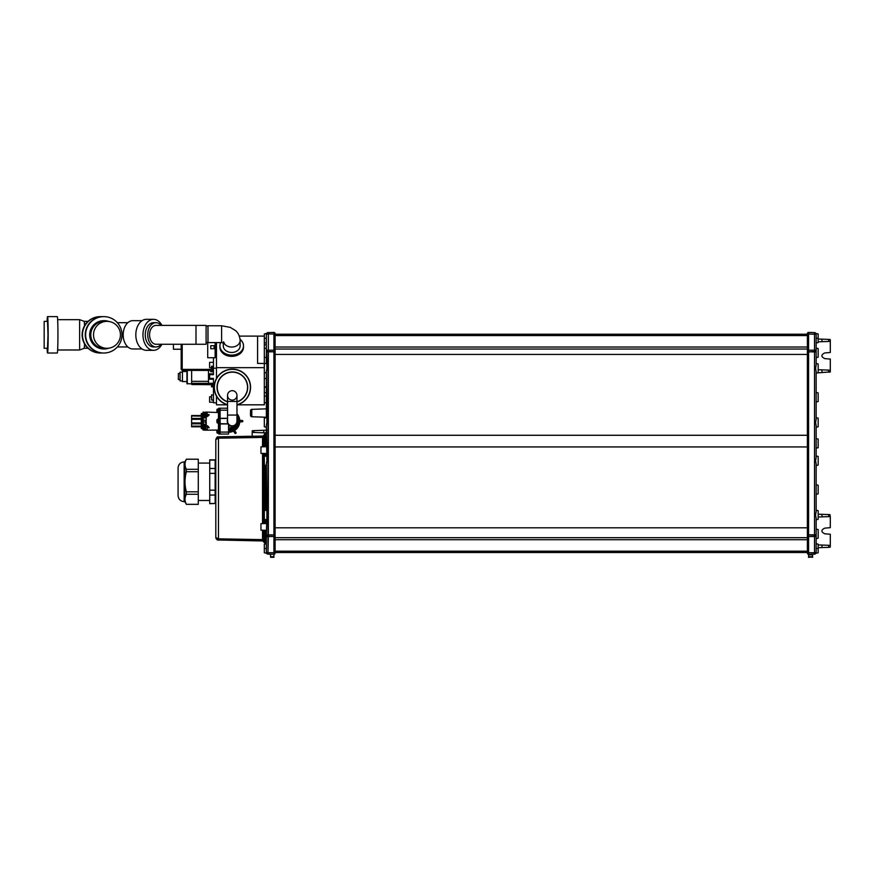 <?xml version="1.0" encoding="UTF-8"?>
<svg xmlns="http://www.w3.org/2000/svg" width="874" height="874" viewBox="0 0 874 874"><rect width="100%" height="100%" fill="white"/><g stroke="black" fill="none" stroke-linecap="round" stroke-linejoin="round"><path stroke-width="1.31" d="M275.102 334.218L807.39 334.218M275.102 552.729L275.102 553.144A1.147 1.147 0 0 1 273.923 554.291L268.362 554.149L273.923 554.291L273.923 552.729L275.102 552.729L275.102 534.899L275.102 536.527L273.923 536.527L273.923 552.729L268.362 552.729L268.362 554.149L266.341 552.444L267.968 552.729L267.968 554.127A1.682 1.682 0 0 1 266.537 553.242L264.319 552.794L264.319 544.163L266.341 543.726M266.341 350.725L266.92 368.238L266.341 371.461L266.92 422.481L266.341 425.704L266.92 460.751L266.341 463.974L266.92 514.994L266.341 534.899L273.923 534.954L268.362 534.899L268.362 351.621L273.923 351.774L273.923 350.212L275.102 350.212L275.102 534.899L273.923 534.899L273.923 351.84L275.102 351.84L275.102 333.595A1.147 1.147 0 0 0 273.923 332.448A1.147 1.147 0 0 1 275.102 333.595M267.018 432.925L263.762 432.816L263.762 430.281L267.018 430.172M263.762 430.281L252.52 430.674L253.821 430.631L253.821 432.466L252.193 432.412L252.215 430.893M263.762 432.816L253.821 432.466M252.193 436.246L252.193 432.412M275.102 334.01L268.362 334.01L268.362 350.212L268.362 332.601L273.923 332.448L267.968 332.612L266.341 334.294L267.968 334.01L267.968 332.612L266.341 334.294L266.341 349.939L267.968 351.61L267.968 350.212L266.341 349.939A1.682 1.682 0 0 0 267.968 351.632L268.362 350.212L273.923 350.212L273.923 332.448M273.923 554.826L273.923 557.317L270.558 557.262L270.558 554.739M266.341 534.899L266.341 552.444L267.968 554.127M266.341 536.013L266.341 536.789L267.968 535.128L267.968 536.527L266.341 536.811A1.682 1.682 0 0 1 267.968 535.106L273.923 534.964A1.147 1.147 0 0 1 275.102 536.09A1.147 1.147 0 0 0 273.923 534.964L273.923 536.527L268.362 536.527L267.968 552.729L267.968 351.632L273.923 351.796A1.147 1.147 0 0 0 275.102 350.627A1.147 1.147 0 0 1 273.923 351.796L266.341 351.84L266.341 363.497L257.579 363.398L257.579 336.108L257.579 363.398M266.341 338.26L264.319 338.26L264.319 363.398M264.319 336.108L239.345 336.108M216.479 396.151L216.479 404.826L227.48 404.826M237.291 404.826L264.319 404.826L264.319 363.923M216.479 378.475L216.479 367.659L264.319 367.659M216.479 342.597L216.479 367.659M243.496 347.12A11.788 9.253 180 0 1 231.708 356.373A11.788 9.253 180 0 1 219.92 347.12L219.92 345.864A11.788 9.253 180 0 0 231.708 355.117A11.788 9.253 180 0 0 243.496 345.864L243.496 347.12M216.479 402.805L213.453 402.805L213.453 384.833L214.359 384.833M216.479 368.227L213.453 368.227L213.453 357.728L215.135 357.728L215.135 342.597M208.493 383.315L213.453 383.282L213.453 379.229L209.607 379.229L209.607 378.387L213.453 378.387L213.453 384.833M209.607 378.387L209.607 373.832L213.453 373.832L213.453 371.8L210.754 371.723L210.754 370.893L213.453 370.401L182.207 370.401L181.191 369.385L181.191 344.258M213.453 368.227L213.453 374.673L209.607 374.673M215.135 348.737L210.754 348.737L210.754 345.7L215.135 345.7M213.453 357.728L207.717 357.728L207.717 342.521M214.119 345.7L214.119 348.737M182.207 344.258L182.207 369.385L181.191 369.385M181.191 349.239L173.445 349.239L173.445 344.258M191.646 370.401L191.646 383.336L208.493 383.336L208.493 370.401M191.887 383.336L191.887 384.538L211.563 384.702M191.646 381.315L208.493 381.315M186.938 369.451L186.938 383.61L191.887 383.937M186.938 383.61L186.938 370.401M186.938 371.494L182.426 371.494L182.426 381.567L186.938 381.567M182.426 380.889L180.066 380.889L180.066 372.171L182.426 372.171M180.066 373.493L178.383 373.493L178.383 379.567L180.066 379.567M213.453 383.555L211.563 384.189L211.563 386.221L213.453 385.598M212.732 383.555L212.732 385.598M211.563 386.221L211.563 386.843L213.453 386.843M211.563 396.807L209.607 396.807L209.607 402.204L213.453 402.204M213.453 394.972L211.563 394.972L211.563 399.964L213.453 399.964M211.563 399.964L213.453 400.478M211.563 367.736L209.607 367.736L209.607 362.349L213.453 362.349M213.453 367.462L211.563 366.84L211.563 366.217L213.453 366.217M211.563 366.84L211.563 368.872L213.453 369.505M212.732 369.505L212.732 367.462M243.496 345.864A11.788 9.253 0 0 0 240.088 339.352M220.685 342.597A11.788 9.253 0 0 0 219.92 345.864M223.941 342.99A8.423 6.61 180 0 0 233.369 346.923A8.423 6.61 180 0 0 240.132 340.434L240.132 345.864A8.423 6.61 180 0 1 231.708 352.473A8.423 6.61 180 0 1 223.285 345.864L223.285 342.783M207.99 328.952L207.99 342.597L221.603 342.597L221.603 325.751L207.99 325.751L207.99 328.952M195.995 344.258L206.1 344.258L206.1 325.39L155.998 325.39A9.428 6.435 -90 0 0 149.563 334.818A9.428 6.435 -90 0 0 155.998 344.258L195.995 344.258L195.995 325.39M161.198 325.39A12.127 8.27 90 0 0 155.998 322.692A12.127 8.27 90 0 0 147.728 334.818A12.127 8.27 -90 0 0 155.998 346.956L153.529 346.956A12.127 8.27 -90 0 1 145.259 334.818A12.127 8.27 90 0 1 153.529 322.692L155.998 322.692M161.198 344.258A12.127 8.27 -90 0 1 155.998 346.956M161.919 325.39A15.492 10.564 90 0 0 153.529 319.327A15.492 10.564 90 0 0 142.965 334.818A15.492 10.564 -90 0 0 153.529 350.321L146.384 350.321A15.492 10.564 -90 0 1 135.82 334.818A15.492 10.564 90 0 1 146.384 319.327L153.529 319.327M161.919 344.258A15.492 10.564 -90 0 1 153.529 350.321M142.08 320.671L132.837 320.671A14.148 9.647 90 0 0 123.835 329.716A14.148 9.647 90 0 0 123.19 334.818A14.148 9.647 -90 0 0 123.835 339.931A14.148 9.647 -90 0 0 132.837 348.977L142.08 348.977M123.835 339.931L123.649 339.199A12.127 8.27 -90 0 1 123.092 334.818A12.127 8.27 90 0 1 123.649 330.438L123.835 329.716M85.27 334.818A18.19 18.179 -90 0 1 103.46 316.628L103.809 316.628A18.19 18.179 -90 0 1 121.989 334.818A18.19 18.179 90 0 1 103.809 353.02L103.46 353.02A18.19 18.179 90 0 1 85.27 334.818M103.809 353.02A18.19 18.179 90 0 1 85.63 334.818A18.19 18.179 -90 0 1 103.809 316.628M104.214 320.671A14.148 14.137 -90 0 0 90.077 334.818A14.148 14.137 90 0 0 104.214 348.977L103.809 348.977A14.148 14.137 90 0 1 89.672 334.818A14.148 14.137 -90 0 1 103.809 320.671L104.214 320.671A14.148 14.137 -90 0 1 108.955 321.49M104.214 348.977A14.148 14.137 90 0 0 108.955 348.158M106.978 321.348L104.257 321.348A13.471 13.471 90 0 0 90.787 334.818A13.471 13.471 90 0 0 104.257 348.3L106.978 348.3A13.471 13.471 90 0 0 120.448 334.818A13.471 13.471 90 0 0 106.978 321.348A13.471 13.471 90 0 0 93.518 334.818A13.471 13.471 90 0 0 106.978 348.3M102.061 316.683A18.19 18.179 -90 0 0 82.473 334.818A18.19 18.179 90 0 0 102.061 352.965M100.652 316.628L100.302 316.628A18.19 18.179 -90 0 0 82.123 334.818A18.19 18.179 90 0 0 100.302 353.02L100.652 353.02M84.581 343.963L84.232 348.3L84.898 344.487M84.581 325.685L84.243 321.348L79.621 319.666L79.621 349.982L57.651 349.982M79.621 319.666L57.651 319.666M47.535 353.02A18.19 0.634 90 0 0 48.168 334.818A18.19 0.634 -90 0 0 47.535 316.628L57.302 316.628A18.19 0.634 -90 0 1 57.935 334.818A18.19 0.634 90 0 1 57.302 353.02L47.535 353.02A18.19 0.634 90 0 1 47.109 348.3M47.535 316.628A18.19 0.634 -90 0 0 47.109 321.348M44.17 321.348L47.535 321.348L48.004 334.818L47.535 348.3L44.17 348.3L44.17 321.348L44.17 348.3M232.386 369.123A18.19 18.19 0 0 1 236.963 404.913A18.19 18.19 0 0 0 232.386 369.123A18.19 18.19 0 0 0 227.535 404.848M227.535 401.669A15.164 15.164 0 0 1 232.386 372.149A15.164 15.164 0 0 1 236.963 401.767M232.244 400.117A4.72 4.72 0 0 1 227.535 395.398A4.72 4.72 0 0 1 232.244 390.678A4.72 4.72 0 0 1 236.963 395.398A4.72 4.72 0 0 1 232.244 400.117M232.244 390.678A4.72 4.72 0 0 1 236.963 395.398A4.72 4.72 0 0 0 232.244 390.678A4.72 4.72 0 0 0 227.535 395.398A4.72 4.72 0 0 1 232.244 390.678M236.963 415.074L227.535 415.074L227.535 421.137A4.72 4.72 0 0 0 232.244 425.857A4.72 4.72 0 0 0 236.963 421.137L236.963 395.398M227.535 419.52A4.982 4.982 0 0 0 233.216 426.02A4.982 4.982 0 0 0 236.963 419.52M230.583 425.835L228.54 426.403L230.528 425.813M236.625 425.419L228.54 428.806L236.625 425.365L236.625 426.326L228.54 430.806M236.625 426.162L228.54 430.379L236.625 426.108M228.54 424.469L228.54 434.039L220.117 434.039L220.117 408.224L227.535 408.224M220.117 423.715L228.048 423.835M220.117 423.879L218.773 424.163L218.773 418.1L220.117 418.384M220.117 432.936L219.778 434.039L218.773 434.039L218.773 424.163M218.773 418.1L218.773 408.224L219.778 408.224L220.117 409.338M232.954 428.074L233.085 428.544A8.62 8.62 0 0 0 234.483 427.506M229.272 430.401L232.55 430.358L236.548 426.37M236.625 426.239L237.936 424.972L237.936 417.357L236.963 416.516M236.625 426.097L237.804 424.917L237.936 417.357L236.963 416.319M239.858 421.847L242.12 421.847L242.12 420.427L242.109 421.847L242.12 420.427L239.771 420.427L239.793 421.399A11.122 11.122 0 0 1 234.461 430.631L234.003 430.893A11.122 11.122 0 0 1 228.54 432.248M239.793 420.875L239.793 420.875A11.122 11.122 0 0 0 236.963 413.73M236.002 432.412L234.778 433.122L233.609 431.101L234.789 433.133C235.598 433.57 236.002 433.329 236.013 432.422L234.461 430.631M242.109 421.847L242.12 421.847A0.71 0.71 0 0 0 242.83 421.137A0.71 0.71 0 0 0 242.12 420.427A0.71 0.71 0 0 1 242.819 421.181M236.013 432.422A0.71 0.71 0 0 1 235.751 433.384A0.71 0.71 0 0 1 234.789 433.133L234.789 433.133M201.249 426.796L191.614 426.796L191.614 419.312L201.249 419.312M201.249 415.948L191.614 415.948L201.249 415.478M191.614 415.948L201.249 416.122L201.249 413.883L201.249 416.079M201.249 419.258L191.614 419.258L191.614 416.122M191.614 426.151L201.249 426.151M201.249 423.857L191.614 423.857M201.249 423.016L191.614 423.016M191.614 422.95L201.249 422.95M201.249 418.406L191.614 418.406M201.249 415.543L191.614 415.543M201.249 426.326L191.614 426.326M201.249 426.731L191.614 426.731M236.625 423.519L236.625 425.365M236.625 425.911L228.54 430.194M236.625 424.928L228.54 428.489M229.851 425.507L228.54 425.9M203.074 428.719L201.249 428.38L201.402 413.599M201.588 428.719L201.588 421.137L202.604 421.137L202.604 428.719M201.348 413.642L201.249 421.137M201.468 413.577L203.074 413.544M202.604 413.544L202.604 421.137M202.604 426.031A6.697 6.697 0 0 1 202.866 426.862A6.697 6.697 0 0 0 202.604 426.031A6.697 6.697 0 0 1 202.866 426.862M202.604 416.243A6.697 6.697 0 0 0 202.866 415.412A6.697 6.697 0 0 1 202.604 416.243A6.697 6.697 0 0 0 202.866 415.412M202.888 420.099L202.866 417.903L205.903 417.903L205.903 412.43L202.965 412.167L202.866 418.187M203.205 420.121L203.205 418.242M218.434 423.016L218.434 430.063L205.565 430.183L206.231 421.978L203.413 422.011L203.358 420.263L203.358 422.011M202.943 422.142L202.866 429.855L205.598 430.183M205.565 412.091L207.182 412.091L205.903 412.659M218.773 412.539L207.182 412.113M206.231 429.527L205.565 430.183M207.389 426.359L209.203 427.637L207.444 427.703L207.247 426.534L207.247 428.806M209.17 427.703L207.389 427.703M205.903 429.724L207.247 429.724L207.247 425.682L205.903 425.682M207.247 415.729L207.444 414.56L209.203 414.637L208.34 415.893L207.247 415.915M206.231 421.978L205.903 420.219M203.413 420.066L205.565 420.263L205.903 424.371L203.205 424.032L203.413 422.208M204.887 424.983L204.887 429.079L204.352 424.983M205.903 422.011L206.231 420.296M207.182 412.659L207.247 416.592L205.903 416.592M205.772 412.157L207.225 412.113M207.247 414.975L207.247 414.156M204.887 417.28L204.887 413.194M204.352 413.194L204.352 417.28M205.903 424.95L205.903 425.529M207.389 425.78L207.389 426.49M217.003 430.074A3.365 3.365 0 0 0 216.894 430.39L216.894 431.144A3.354 3.135 90 0 0 216.894 431.548L216.894 432.302A3.365 3.365 0 0 0 217.244 433.1L218.773 432.969M216.894 430.39L216.894 431.144A3.354 3.135 90 0 0 216.894 431.548L216.894 432.302M217.244 422.896L217.244 419.378A3.365 3.365 0 0 0 216.894 420.176L216.894 420.929A3.354 3.135 90 0 0 216.894 421.334L216.894 422.087A3.365 3.365 0 0 0 217.244 422.896L218.773 422.754M217.244 419.378L218.773 419.52M216.894 420.176L216.894 420.929A3.354 3.135 90 0 0 216.894 421.334L216.894 422.087M217.244 412.189L217.244 409.163L218.773 409.305M216.894 411.883L216.894 411.13A3.354 3.135 90 0 1 216.894 410.725A3.354 3.135 90 0 0 216.894 411.13L216.894 411.883A3.365 3.365 0 0 0 217.003 412.189M217.244 409.163A3.365 3.365 0 0 0 216.894 409.961L216.894 410.725L216.894 409.961M264.319 386.854L266.341 386.931M264.319 378.595L266.341 378.529M266.341 437.437L265.368 437.459L265.368 433.952L264.287 434.531A1.344 1.344 -144.7 0 1 265.368 433.952L266.341 433.941M265.368 530.267L265.368 539.662L264.287 539.629L264.287 542.503L262.55 540.853M265.368 543.071L266.341 543.093L265.368 543.071A1.344 1.344 0 0 1 264.287 542.503L265.368 543.071L264.287 542.503L265.368 543.071L265.368 539.662M264.319 372.553L266.341 372.99L266.341 417.728L264.319 418.165L264.319 426.796L266.341 427.233L266.341 446.734L260.955 446.833L260.955 453.387L266.341 453.475L266.341 456.01L264.319 456.436L264.319 465.066L266.341 465.503L266.341 510.241L264.319 510.678L264.319 519.309L266.341 519.746L266.341 523.548L260.955 523.646L260.955 530.19L266.341 530.289M266.341 387.313L264.319 387.28M218.118 436.858L262.539 436.06A1.344 1.344 0 0 0 263.347 435.765L265.368 433.952A1.344 1.344 -144.7 0 0 264.287 434.531L264.287 437.393L262.539 437.404L262.539 436.06L262.539 437.404M262.539 530.223L262.539 540.962L262.539 539.629L262.539 540.962L262.539 539.629L263.62 539.619L263.347 541.257M263.62 541.541L263.62 541.541A1.344 1.344 0 0 0 262.539 540.962L217.418 539.968M217.091 539.793L215.812 537.499L218.456 540.198L218.456 538.843L215.812 537.499L215.812 439.524L218.456 438.18L218.456 436.836L215.812 439.524C216.654 437.328 217.539 436.432 218.456 436.836L218.456 436.836M215.812 537.696L216.523 538.417M263.598 435.514L263.62 446.789M218.456 488.511L218.456 538.843L218.456 438.18L263.62 437.415M264.287 530.256L264.287 539.629L263.347 539.619M215.812 463.581L215.135 463.581M215.812 499.972L215.135 499.972M215.135 503.49L209.738 503.675L209.738 490.194L215.135 490.194L215.135 503.49L209.738 503.49M215.135 490.194L215.135 468.486L209.738 468.486L209.738 459.877L215.135 459.877L215.135 468.486M209.738 460.063L215.135 460.063M215.135 473.358L209.738 473.358L209.738 468.486M209.738 473.358L209.738 490.194M209.738 495.066L215.135 495.066M209.738 500.474L198.289 500.474M209.738 463.078L198.289 463.078M186.37 494.258L198.289 494.258L198.289 469.294L186.37 469.294C184.556 465.94 184.556 462.597 186.37 459.243L184.818 461.898L184.818 501.654L186.37 504.309C184.556 500.955 184.556 497.612 186.37 494.258L186.37 491.822C184.556 485.125 184.556 478.428 186.37 471.731L198.289 471.731M186.37 459.2L198.289 459.2L198.289 469.294M198.289 494.258L198.289 504.353L186.37 504.353M198.289 491.822L186.37 491.822M198.289 504.309L186.37 504.309M186.37 459.243L198.289 459.243M186.37 471.731L186.37 469.294M184.818 501.654L184.141 501.654L184.141 461.898C180.459 462.259 178.438 464.28 178.078 467.961L178.078 495.591L178.078 467.961M184.818 461.898L184.141 461.898M266.341 408.846L251.81 409.36L251.81 416.745L266.341 417.248M251.81 409.36A1.344 1.344 0 0 0 250.51 410.704L250.51 415.401L250.51 410.704M251.81 416.745A1.344 1.344 180 0 1 250.51 415.401M266.341 402.805L264.319 402.772M266.341 396.075L264.319 396.108M266.341 344.859L264.319 344.826M266.537 333.497A1.682 1.682 0 0 1 267.193 332.83A1.682 1.682 0 0 0 266.537 333.497L264.319 333.944L264.319 338.26M267.204 332.819A1.682 1.682 0 0 1 267.968 332.612A1.682 1.682 0 0 0 267.204 332.819M273.923 556.782L270.558 557.262M270.558 556.727L273.923 556.651M807.39 334.01L808.581 334.01L808.581 332.404L814.524 332.612L808.581 332.404A1.147 1.147 0 0 0 807.39 333.551L807.39 351.916L808.581 351.916L808.581 534.833L814.524 534.833L814.524 350.212L816.152 349.939L816.152 334.294L816.152 365.048L816.152 349.95L814.524 351.61L808.581 351.84L816.152 351.916M812.612 556.76L808.57 557.372L808.57 554.334A1.147 1.147 0 0 1 807.39 553.187L807.39 351.916M275.102 527.798L807.39 527.798L807.39 350.212L808.581 350.212L808.581 351.84L814.524 351.61A1.682 1.682 180 0 0 816.152 349.95M807.39 527.798L807.39 536.527L808.581 536.527L808.581 534.833L807.39 534.833M808.57 556.694L812.612 556.629L812.612 554.192L814.524 554.127L816.152 552.444L816.152 518.227L816.152 552.444L814.524 552.729L814.524 554.127L816.152 552.444M807.39 553.187A1.147 1.147 0 0 0 808.581 554.334L814.524 554.127A1.682 1.682 0 0 0 815.409 553.843M808.581 554.881L812.612 554.739M807.39 552.729L808.581 552.729L808.57 554.52M812.612 557.295L808.57 556.825M829.972 339.44L828.672 339.396L830.3 339.778L830.3 352.473L824.728 352.954C820.97 354.833 820.97 356.712 824.728 358.591L830.3 359.083L830.3 370.172L828.672 370.106L828.672 372.16L830.071 372.095M818.173 339.025L828.672 339.396L828.672 341.45L830.3 341.384M818.173 341.81L828.672 341.45M830.278 371.898L816.152 373.001L816.152 419.28L816.152 371.428L816.152 417.728L818.173 418.165L818.173 426.796L816.152 427.233L816.152 456.01L816.152 425.693L816.152 457.539L816.152 456.01L818.173 456.436L818.173 465.066L816.152 465.503L816.152 463.974L816.152 511.76L816.152 465.503L816.152 510.23L818.173 510.678L818.173 519.309L816.152 519.757L816.152 541.476M829.972 547.299L828.672 547.342L830.3 546.96L830.3 534.265L824.728 533.785C820.97 531.905 820.97 530.026 824.728 528.147L830.3 527.656L830.3 516.578L828.672 516.632L828.672 514.578L829.972 514.622L818.173 514.207M830.3 516.578L829.972 514.622M818.173 544.928L830.3 545.354M818.173 547.714L828.672 547.342L828.672 545.3M828.672 516.632L818.173 516.993M816.152 548.479L818.173 548.479L818.173 552.794L815.955 553.242A1.682 1.682 0 0 1 815.803 553.471M816.152 536.789L814.524 535.128L814.524 536.527L816.152 536.811A1.682 1.682 180 0 0 814.524 535.106L808.581 534.921A1.147 1.147 0 0 0 807.39 536.068M818.173 372.553L818.173 363.923L816.152 363.486L816.152 345.263M816.152 392.47L818.173 392.896L818.173 401.527L816.152 401.964M816.152 448.122L818.173 447.685L818.173 439.054L816.152 438.617M816.152 494.269L818.173 493.843L818.173 485.212L816.152 484.775M816.152 538.613L818.173 538.176L818.173 529.546L816.152 529.109M816.152 425.693L815.584 422.481L816.152 419.28M816.152 371.428L815.584 368.238L816.152 365.048M816.152 511.76L815.529 514.994L816.152 518.227M816.152 457.539L815.573 460.751L816.152 463.974M814.524 334.01L814.524 332.612L816.152 334.294L808.581 334.01L808.581 350.212L814.524 350.212L814.524 334.01M816.152 334.294L814.524 332.612A1.682 1.682 0 0 1 815.409 332.896A1.682 1.682 0 0 0 814.524 332.612M816.152 338.26L818.173 338.26L818.173 333.944L815.955 333.497A1.682 1.682 0 0 0 815.803 333.278A1.682 1.682 0 0 1 815.955 333.497L818.173 333.944M818.173 338.26L818.173 342.575L816.152 343.012M818.173 548.479L818.173 544.163L816.152 543.726M816.152 357.63L818.173 357.193L818.173 348.562L816.152 348.136M818.173 369.746L828.672 370.106M830.3 370.172L830.3 371.778M275.102 446.942L807.39 446.942M275.102 435.285L807.39 435.285M275.102 354.429L807.39 354.429M275.102 349.043L807.39 349.043M275.102 537.696L807.39 537.696M275.102 552.521L807.39 552.521M182.207 370.401L182.207 369.385L212.513 369.385M207.717 342.706L206.1 342.706M187.276 370.401L187.276 383.937M84.243 321.348L84.898 325.161M236.963 404.717A17.993 17.993 0 0 0 232.386 369.32A17.993 17.993 0 0 0 227.535 404.64M227.535 401.887A15.361 15.361 0 0 1 232.386 371.953A15.361 15.361 0 0 1 236.963 401.964M227.535 415.074L227.535 401.461L236.963 401.461M227.535 421.137A4.72 4.72 0 0 0 232.244 425.857M228.136 423.945L220.117 423.945M220.117 418.832L220.117 423.442M218.773 423.77L219.778 423.77L219.778 433.154L218.773 433.154M218.773 409.108L219.778 409.108L219.778 418.504L218.773 418.504M236.963 418.744A8.62 8.62 0 0 1 236.625 424.48M236.122 426.599L232.462 430.259L229.512 430.259M237.936 424.24A9.767 9.767 0 0 0 237.936 418.034M237.422 416.778A9.767 9.767 0 0 0 236.963 415.958M237.422 425.496A9.767 9.767 0 0 1 233.03 429.877M231.774 430.401A9.767 9.767 0 0 1 228.54 430.904M220.117 418.318L227.535 418.318M202.67 426.206L202.67 424.84M202.67 417.433L202.67 416.068M209.203 427.637L207.531 427.637M207.389 426.425L208.394 426.425M218.434 412.2L218.434 419.247M206.231 420.252L206.231 416.592M206.231 425.682L206.231 422.011M203.675 429.855L203.205 424.371L205.565 424.371L205.565 429.844L203.675 430.194M208.394 415.849L207.247 415.849M207.531 414.637L209.203 414.637M203.675 412.408L205.565 412.43L205.565 417.903L203.205 417.903L203.675 412.069M218.5 430.063L218.5 433.231M217.473 433.231L217.473 430.074M217.244 433.1L217.244 430.074M218.5 419.247L218.5 423.016M217.473 423.016L217.473 419.247M218.5 409.032L218.5 412.211M217.473 412.2L217.473 409.032M264.287 539.575L266.341 539.586M265.368 437.361L264.287 437.393L265.368 437.459L265.368 446.756M265.368 453.464L265.368 456.13M265.368 465.372L265.368 510.372M265.368 519.615L265.368 523.57M266.341 548.479L264.319 548.479M264.287 437.459L264.287 446.778M264.287 453.442L264.287 523.592M263.62 453.431L263.62 523.602M263.62 530.245L263.62 539.619M262.539 437.415L262.539 446.8M262.539 453.409L262.539 523.613M262.539 539.619L218.456 538.843M275.102 335.561L807.39 335.561M808.581 552.729L808.581 536.527L814.524 536.527L814.524 552.729L808.581 552.729M807.39 536.046A1.147 1.147 0 0 1 808.581 534.899L816.152 534.833M807.39 350.692A1.147 1.147 0 0 0 808.581 351.84A1.147 1.147 0 0 1 807.39 350.671M821.975 547.583L821.975 545.059M821.975 516.862L821.975 514.349M821.975 339.156L821.975 341.679M821.975 369.877L821.975 372.4M275.102 347.022L807.39 347.022M275.102 539.717L807.39 539.717M275.102 551.177L807.39 551.177M215.135 350.256L216.479 350.256M223.493 341.8L224.345 343.187L221.603 342.597M206.1 342.04L207.99 342.597M206.1 326.308L207.99 325.751M127.866 322.692L117.356 322.692M127.866 346.956L117.356 346.956M88.088 348.3L84.57 348.3M84.243 348.3L79.621 349.982M88.088 321.348L84.57 321.348M240.132 340.434C239.596 333.584 235.914 330.962 235.521 330.591L230.299 327.389L221.603 325.751M227.535 401.461L227.535 395.398M220.117 418.438L227.535 418.438M220.117 431.745L218.773 432.084M220.117 432.084L228.54 432.084M220.117 410.19L227.535 410.19M218.773 410.19L220.117 410.518M266.537 553.242L264.319 552.794M216.064 538.646L217.244 539.881M184.141 501.654C180.459 501.294 178.438 499.273 178.078 495.591M266.341 357.63L264.319 357.193M266.341 348.136L264.319 348.562M266.341 392.47L264.319 392.896M264.319 342.575L266.341 343.012"/></g></svg>
